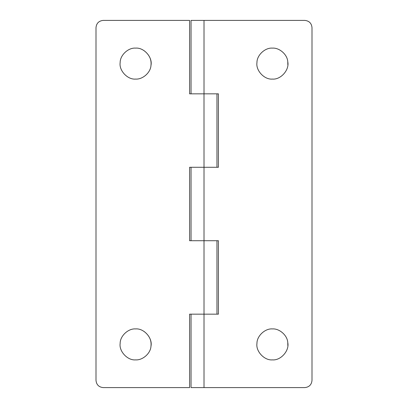 <?xml version="1.0" encoding="UTF-8"?>
<svg xmlns="http://www.w3.org/2000/svg" width="408" height="408" viewBox="0 0 408 408"><rect width="100%" height="100%" fill="white"/><g stroke="black" fill="none" stroke-linecap="round" stroke-linejoin="round"><path stroke-width="0.61" d="M120.166 343.184L120.151 343.454C118.876 351.252 127.52 360.636 135.599 359.882C142.499 360.417 150.608 353.542 150.97 346.229C151.664 340.374 149.313 335.417 143.927 331.352M135.599 359.882C142.499 360.417 150.608 353.542 150.97 346.229C152.801 338.268 144.075 328.129 135.599 328.919C128.347 328.307 120.018 335.947 120.151 343.454M120.166 62.383L120.151 62.654C118.876 70.451 127.52 79.835 135.599 79.081C142.499 79.616 150.608 72.741 150.97 65.428C151.664 59.578 149.313 54.616 143.927 50.551M135.599 79.081C142.499 79.616 150.608 72.741 150.97 65.428C152.801 57.467 144.075 47.328 135.599 48.118C128.347 47.507 120.018 55.146 120.151 62.654M103.198 387.6C98.858 387.141 96.456 384.744 96.002 380.399C96.456 384.744 98.858 387.141 103.198 387.6L189.598 387.6L189.598 314.16L218.402 314.16L218.402 240.72L189.598 240.72L189.598 167.28L204 167.28M103.198 20.4C98.858 20.859 96.456 23.256 96.002 27.601C96.456 23.256 98.858 20.859 103.198 20.4L189.598 20.4L189.598 93.84L218.402 93.84L218.402 167.28L204.015 167.28L204.015 387.6L304.801 387.6C309.142 387.141 311.544 384.744 311.998 380.399C311.544 384.744 309.142 387.141 304.801 387.6M96.002 27.601L96.002 380.399M287.834 345.617L287.778 342.633C287.446 335.305 279.322 328.379 272.401 328.919C265.144 328.307 256.821 335.947 256.948 343.454C255.673 351.252 264.323 360.636 272.401 359.882C280.847 360.667 289.568 350.584 287.778 342.633C287.446 335.305 279.322 328.379 272.401 328.919C265.144 328.307 256.821 335.947 256.948 343.454M287.834 64.816L287.778 61.832C287.446 54.504 279.322 47.578 272.401 48.118C265.144 47.507 256.821 55.146 256.948 62.654C255.673 70.451 264.323 79.835 272.401 79.081C280.847 79.871 289.568 69.783 287.778 61.832C287.446 54.504 279.322 47.578 272.401 48.118C265.144 47.507 256.821 55.146 256.948 62.654M204 93.84L204.015 167.28M311.998 27.601C311.544 23.256 309.142 20.859 304.801 20.4C309.142 20.859 311.544 23.256 311.998 27.601L311.998 380.399M191.041 314.16L191.041 387.6L204.015 387.6M304.801 20.4L204.015 20.4L204.015 93.84M191.041 93.84L191.041 20.4L204.015 20.4M216.959 314.16L216.959 240.72M216.959 167.28L216.959 93.84M191.041 240.72L191.041 167.28"/></g></svg>
